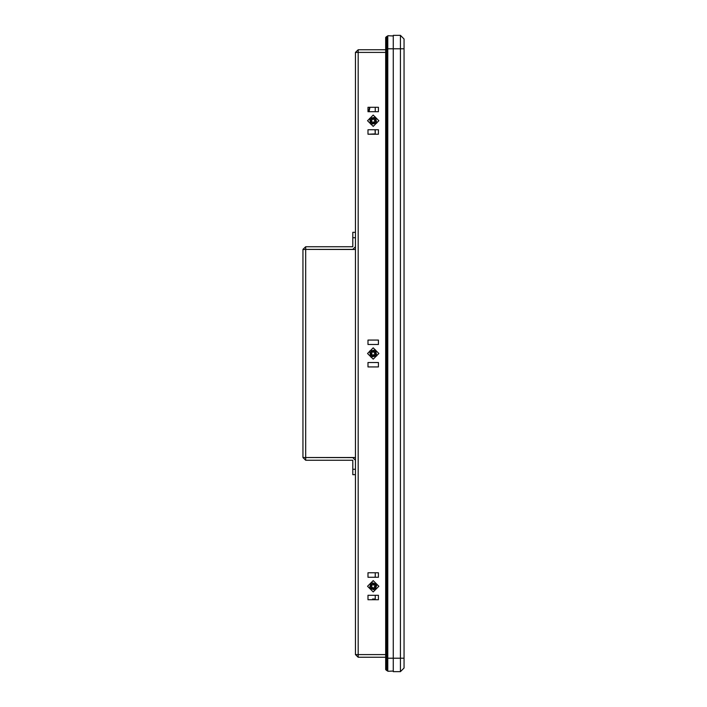 <?xml version="1.0" encoding="UTF-8"?>
<svg xmlns="http://www.w3.org/2000/svg" width="707" height="707" viewBox="0 0 707 707"><rect width="100%" height="100%" fill="white"/><g stroke="black" fill="none" stroke-linecap="round" stroke-linejoin="round"><path stroke-width="1.06" d="M372.554 599.748L367.967 599.748L367.967 595.259L378.395 595.259L378.395 599.748L367.967 599.748L372.554 599.748L372.554 599.032L374.348 599.032L374.348 599.748L375.249 599.748L374.348 599.748M385.677 654.558L358.175 654.558L358.175 657.271L355.48 654.576L358.175 654.558L358.175 52.442L385.677 52.442M355.48 52.442L358.175 52.442L358.193 49.729L355.48 52.424L355.48 654.558M393.225 671.005L387.834 671.288L387.834 35.712L393.225 35.995M385.677 48.827L386.756 48.827L386.756 36.428L385.677 37.506L385.677 669.494L386.756 670.572L387.834 670.572M355.48 232.356L352.784 232.356L352.784 246.734L305.689 246.734L302.994 249.43L302.994 457.482L352.784 457.57L355.48 460.266M302.994 249.518L305.689 249.518L305.689 457.482L355.48 457.482M302.994 457.482L305.707 460.266L352.784 460.266L352.784 474.644L355.48 474.644M400.409 671.65L404.006 668.053L400.409 671.65L393.225 671.65L393.225 658.173L404.006 658.173L404.006 668.053L400.409 671.65L400.409 35.35L393.225 35.35L393.225 658.173L386.756 658.173L386.756 670.572L385.677 669.494L386.756 670.572M385.677 658.173L386.756 658.173L386.756 48.827L404.006 48.827L404.006 38.947L400.409 35.35M378.846 586.271L373.181 580.606L367.516 586.271L373.181 591.936L378.846 586.271M378.846 353.5L373.181 347.835L367.516 353.5L373.181 359.165L378.846 353.5M378.846 120.729L373.181 115.064L367.516 120.729L373.181 126.394L378.846 120.729M376.743 355.851L370.83 357.062L369.62 351.149L375.532 349.938L376.743 355.851M376.743 123.08L370.83 124.291L369.62 118.378L375.532 117.168L376.743 123.08M375.108 590.08L369.372 588.189L371.263 582.462L376.99 584.353L375.108 590.08M375.249 130.883L375.09 129.717L375.249 130.901L375.09 129.717L367.967 129.717L378.395 129.717L378.395 134.206L367.967 134.206L367.967 129.717L367.967 134.206L375.249 133.923L367.967 134.206L367.967 129.717L378.395 129.717L378.395 134.206L367.967 134.206L367.967 129.717L375.09 129.717L375.24 133.976M375.196 572.794L367.967 572.794L378.395 572.794L378.395 577.283L367.967 577.283L367.967 572.794L375.196 572.794M375.09 577.283L375.249 576.099L375.09 577.283L367.967 577.283L367.967 572.794L367.967 577.283L367.967 572.794L378.395 572.794L378.395 577.283L367.967 577.283L375.09 577.283M368.736 111.741L367.967 111.741L367.967 107.252L378.395 107.252L378.395 111.741L367.967 111.741L367.967 107.252L369.575 107.252L368.736 111.741L367.967 111.741L367.967 107.252L369.575 107.252M367.967 344.512L367.967 340.023L378.395 340.023L378.395 344.512L367.967 344.512L367.967 340.023L378.395 340.023L378.395 344.512L367.967 344.512L367.967 340.023L378.395 340.023L378.395 344.512L367.967 344.512L378.395 344.512L378.395 340.023L367.967 340.023L367.967 344.512M367.967 366.977L367.967 362.488L378.395 362.488L378.395 366.977L367.967 366.977L367.967 362.488L378.395 362.488L378.395 366.977L367.967 366.977L367.967 362.488L378.395 362.488L378.395 366.977L367.967 366.977L378.395 366.977L378.395 362.488L367.967 362.488L367.967 366.977M358.193 654.576L385.677 654.576M358.193 657.271L385.677 657.271M369.947 107.252L375.249 107.252L375.249 111.741L369.098 111.741L369.947 107.252L375.249 107.252L375.249 111.741L369.098 111.741M367.967 599.748L367.967 595.259L375.249 595.259L375.249 599.748L375.249 595.259L367.967 595.259L367.967 599.748L367.967 595.259L378.395 595.259L378.395 599.748L367.967 599.748M385.677 52.424L358.193 52.424M385.677 49.729L358.193 49.729M375.47 354.499L375.002 355.206L373.985 354.737L375.09 355.506L375.779 354.454L374.639 353.756L375.779 354.454M374.639 355.303L372.554 355.727L372.934 354.958L372.554 355.727M372.182 355.789L371.475 355.321L371.944 354.304L371.175 355.409L372.227 356.098M371.378 354.958L370.954 352.873L371.723 353.244L370.954 352.873M370.892 352.501L371.361 351.794L372.377 352.263L371.281 351.494L370.583 352.546M371.723 351.697L373.809 351.273L373.437 352.042L373.809 351.273M374.18 351.211L374.896 351.679L374.418 352.696L375.187 351.591L374.144 350.902M374.984 352.042L375.408 354.127M372.934 354.958L373.985 354.737M374.639 353.756L374.418 352.696M371.723 353.244L371.944 354.304M373.437 352.042L372.377 352.263M375.47 121.728L375.002 122.435L373.985 121.966L375.09 122.735L375.779 121.684L374.639 120.985L375.779 121.684M374.639 122.532L372.554 122.956L372.934 122.187L372.554 122.956M372.182 123.018L371.475 122.55L371.944 121.533L371.175 122.638L372.227 123.327M371.378 122.187L370.954 120.102L371.723 120.473L370.954 120.102M370.892 119.73L371.361 119.023L372.377 119.492L371.281 118.723L370.583 119.775M371.723 118.926L373.809 118.502L373.437 119.271L373.809 118.502M374.18 118.44L374.896 118.909L374.418 119.925L375.187 118.82L374.144 118.131M374.984 119.271L375.408 121.357M372.934 122.187L373.985 121.966M374.639 120.985L374.418 119.925M371.723 120.473L371.944 121.533M373.437 119.271L372.377 119.492M385.677 37.506L386.756 36.428L387.834 36.428M369.876 107.57L369.354 110.265M374.666 588.277L373.906 588.657L373.261 587.747L373.835 588.958L374.957 588.392L374.321 587.217L374.957 588.392M373.552 588.56L371.529 587.888L372.236 587.411L371.529 587.888M371.175 587.756L370.795 586.996L371.705 586.35L370.495 586.925L371.06 588.047M370.892 586.633L371.564 584.618L372.041 585.325L371.564 584.618M371.696 584.265L372.456 583.885L373.102 584.795L372.527 583.584L371.405 584.15M372.819 583.982L374.834 584.654L374.127 585.131L374.834 584.654M375.187 584.786L375.567 585.546L374.657 586.191L375.877 585.617L375.311 584.495M375.47 585.909L374.807 587.924M372.236 587.411L373.261 587.747M374.321 587.217L374.657 586.191M372.041 585.325L371.705 586.35M374.127 585.131L373.102 584.795M305.707 460.266L305.707 457.57M305.707 246.734L305.707 249.43L352.784 249.43L355.48 246.734M305.689 249.43L355.48 249.518M375.249 573.077L375.249 576.099M404.006 48.827L404.006 658.173M378.395 111.741L378.395 107.252L367.967 107.252L367.967 111.741L378.395 111.741M375.249 577.283L375.249 572.794M375.249 134.206L375.249 129.717M355.48 237.746L352.784 237.746M355.48 469.254L352.784 469.254"/></g></svg>
